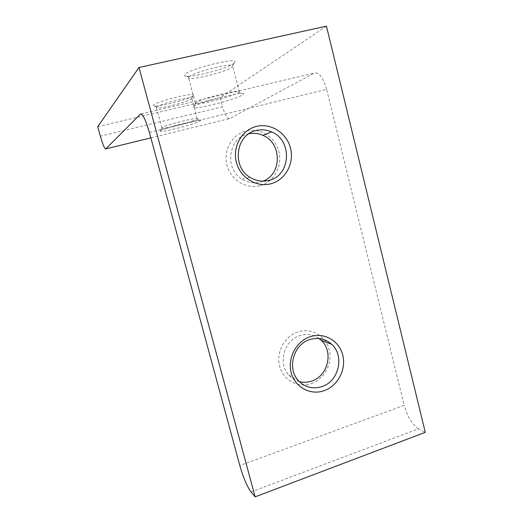 <?xml version="1.0" encoding="UTF-8"?>
<svg xmlns="http://www.w3.org/2000/svg" width="523" height="523" viewBox="0 0 523 523"><rect width="100%" height="100%" fill="white"/><g stroke="black" fill="none" stroke-linecap="round" stroke-linejoin="round"><path stroke-width="0.39" stroke-dasharray="2.62 1.96" d="M193.641 106.627C199.119 101.952 249.817 89.603 242.979 94.558L242.293 95.049C235.781 99.435 194.987 109.869 193.17 107.588L193.641 106.627M238.481 92.584L239.331 91.787C241.718 88.4 200.296 98.755 195.883 102.678L195.445 103.554C196.936 105.698 232.905 96.513 238.481 92.584M234.108 63.231L235.004 61.707C234.807 57.55 189.404 68.997 185.103 74.318L184.691 74.815C180.69 80.365 227.113 69.402 234.108 63.231M189.071 76.855C192.967 72.298 232.389 62.342 232.676 65.82L231.918 67.107C226.171 72.148 187.378 81.595 188.568 77.626L189.071 76.855M260.199 185.665C274.013 182.011 282.662 166.17 278.89 151.703C275.314 137.183 260.049 127.364 246.085 130.959C232.075 134.326 223.001 150.5 226.989 165.248C230.761 180.056 246.451 189.535 260.199 185.665M262.971 181.187L260.362 182.069C253.956 183.678 247.85 182.71 242.044 179.154C224.158 168.922 228.224 137.909 247.961 133.98L248.87 133.777M160.404 130.783C163.732 127.828 204.761 117.688 200.25 120.905L199.884 121.166C195.772 124.029 161.463 132.783 160.182 131.286L160.404 130.783M196.779 119.224L197.217 118.799C198.773 116.603 164.915 125.108 162.215 127.612L162.006 128.07C163.058 129.482 193.262 121.787 196.779 119.224M193.177 95.748L193.621 94.951C193.425 92.244 156.089 101.619 153.461 105.051L153.252 105.313C150.552 108.928 188.816 99.723 193.177 95.748M156.671 107.045C159.064 104.097 191.529 95.931 191.771 98.2L191.398 98.873C187.809 102.135 155.619 110.046 156.416 107.45L156.671 107.045M311.277 383.614C324.463 379.129 332.759 363.269 329.189 349.593C325.809 335.851 311.263 327.47 297.933 331.909C284.558 336.139 275.869 352.345 279.635 366.27C283.204 380.26 298.143 388.301 311.277 383.614M299.365 381.633C295.207 380.541 291.671 378.358 288.761 375.076C277.602 363.295 284.224 340.107 299.96 335.635C306.89 333.543 313.251 334.511 319.03 338.525M251.007 491.96L418.485 428.827L425.277 432.331M326.444 26.15L220.19 97.67L222.569 106.803L100.364 136.183M97.723 126.703L220.19 97.67M150.859 137.863L229.708 118.538L314.146 73.102L141.184 113.968M149.388 132.437L326.646 89.341L404.194 405.338L239.822 465.555M418.485 428.827C412.222 424.598 407.456 416.766 404.194 405.338M326.646 89.341C323.109 77.28 318.945 71.867 314.146 73.102M229.708 118.538C227.302 118.871 224.923 114.962 222.569 106.803M239.07 92.146L242.979 94.558M232.676 65.82L235.004 61.707M197.093 118.989L200.25 120.905M191.771 98.2L193.621 94.951M197.217 118.799L191.817 98.35M239.331 91.787L232.722 66.12M195.341 103.293L188.568 77.626M161.934 127.932L156.416 107.45M242.044 179.154L250.053 177.356M288.761 375.076L298.26 380.456M156.475 107.267L153.252 105.313M162.006 128.07L160.182 131.286M188.698 77.28L184.691 74.815M195.445 103.554L193.17 107.588"/><path stroke-width="0.78" d="M248.87 133.777C253.662 132.822 258.316 133.345 262.847 135.333C282.074 142.956 282.106 174.414 262.971 181.187M256.342 126.435C270.907 122.702 286.813 132.999 290.526 148.205C294.456 163.346 285.434 179.905 271.038 183.723C256.695 187.764 240.338 177.833 236.396 162.32C232.245 146.865 241.724 129.939 256.342 126.435M268.999 180.389C290.827 175.604 292.749 140.321 271.587 131.92C266.58 129.711 261.448 129.24 256.198 130.495C235.775 134.542 231.552 166.726 250.053 177.356C256.061 181.05 262.376 182.056 268.999 180.389M310.257 336.675C324.129 332.013 339.257 340.748 342.755 355.097C346.461 369.375 337.825 385.967 324.103 390.688C310.44 395.623 294.894 387.262 291.187 372.638C287.271 358.085 296.332 341.127 310.257 336.675M321.913 386.615C338.904 381.404 344.788 355.777 331.674 344.317C325.384 338.727 318.108 337.145 309.845 339.564C293.593 344.219 286.741 368.27 298.26 380.456C304.85 387.353 312.734 389.406 321.913 386.615M319.03 338.525L321.115 340.251C333.831 351.338 328.137 376.076 311.675 381.071C307.576 382.463 303.471 382.646 299.365 381.633M251.007 491.96L255.132 496.85L425.277 432.331L326.444 26.15L138.987 67.487L97.723 126.703L100.364 136.183C102.835 144.681 104.633 148.924 105.757 148.918L140.412 114.151C142.642 113.511 145.636 119.61 149.388 132.437L239.822 465.555C243.319 477.656 247.052 486.455 251.007 491.96M255.132 496.85L138.987 67.487M141.184 113.968L140.412 114.151M105.757 148.918L150.859 137.863M321.115 340.251L331.674 344.317M262.847 135.333L271.587 131.92"/></g></svg>
